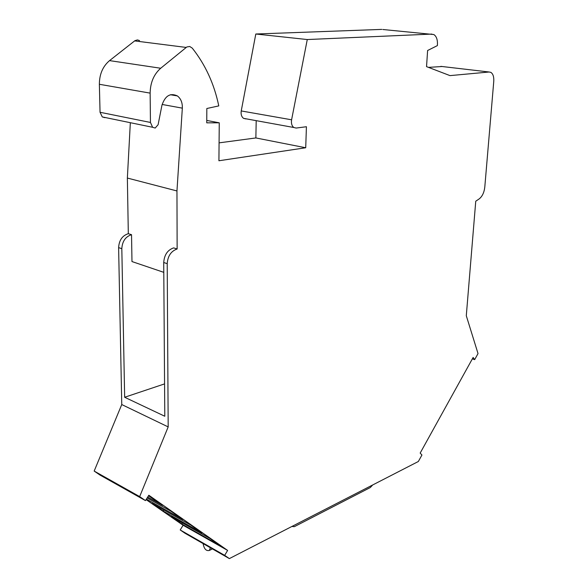 <?xml version="1.0" encoding="UTF-8"?>
<svg xmlns="http://www.w3.org/2000/svg" width="588" height="588" viewBox="0 0 588 588"><rect width="100%" height="100%" fill="white"/><g stroke="black" fill="none" stroke-linecap="round" stroke-linejoin="round"><path stroke-width="0.88" d="M139.547 40.587L137.43 39.925L134.939 40.675L109.552 60.615C102.812 66.341 99.416 74.228 99.365 84.282L150.138 93.124L150.447 122.451L152.615 127.287L155.195 128.044L158.106 124.707L161.898 105.458C165.037 95.8 170.204 92.625 177.4 95.932C180.883 98.652 182.53 102.724 182.331 108.148L176.959 190.953L177.135 248.989C171.101 251.083 167.793 255.971 167.213 263.667L168.183 426.91L139.665 496.603L145.449 500.601L148.838 495.243L227.622 550.419L224.675 555.359L229.364 558.6L418.347 461.499L421.934 455.024L420.177 453.076L473.127 357.46L474.67 359.635L478.022 353.572L466.291 315.727L475.751 201.221L479.154 198.92C482.263 196.488 484.145 192.548 484.791 187.116L493.766 81.328C494.016 76.844 493.053 73.86 490.87 72.375L489.15 72.008L449.996 75.617L426.543 66.635L427.608 50.502L437.369 45.607L437.443 44.556C437.626 39.616 436.428 36.28 433.841 34.545L382.81 29.496M150.138 93.124C150.33 82.585 153.858 74.286 160.715 68.245L186.83 46.966L189.733 46.481L192.269 48.128C205.381 64.68 214.216 83.937 218.773 105.899L206.829 108.508L206.756 122.841L219.258 122.819L218.92 160.759L305.716 147.757L255.868 137.945L219.081 142.862M381.796 29.4L255.802 34.008L307.274 39.543L291.597 119.798C291.067 123.333 291.81 125.898 293.824 127.5L296.146 128.059L306.421 126.729L305.716 147.757M307.274 39.543L431.871 34.082M428.476 67.37L442.117 66.517M255.802 34.008L241.234 110.941L291.597 119.798M245.931 118.916L243.579 118.357C241.536 116.806 240.749 114.337 241.234 110.941M256.199 120.658L255.868 137.945M99.365 84.282L100.048 112.279L150.447 122.451M104.848 117.666L102.268 116.916L100.048 112.279M130.338 122.701L127.361 178.054L128.316 233.686C122.326 235.604 119.085 240.249 118.614 247.621L121.753 404.551L94.176 471.069L99.997 475.053L145.449 500.601M146.081 499.602L183.103 525.253L180.207 529.964L184.97 533.228L210.372 547.744L209.401 550.427C206.175 551.228 204.08 548.942 203.103 543.591M206.77 120.444L219.258 122.819M176.959 190.953L127.361 178.054M177.135 248.989L173.629 247.893C167.595 249.974 164.295 254.847 163.721 262.513L164.794 416.253L124.656 397.26L164.566 383.898M128.316 233.686L131.536 234.693L131.977 261.557L163.787 272.347M131.536 234.693C125.538 236.626 122.297 241.286 121.819 248.68L124.656 397.26M121.753 404.551L168.183 426.91M139.665 496.603L94.176 471.069M229.364 558.6L210.372 547.744M224.675 555.359L180.207 529.964M183.103 525.253L227.622 550.419M171.284 516.683L209.872 538.424L220.419 545.804L181.971 524.092L171.284 516.683M152.189 503.446L191.012 525.224L202.066 532.963L163.383 511.2L152.189 503.446M147.14 497.926L171.218 511.376L182.824 519.498L146.397 499.094M148.507 495.757L162.619 505.357L147.698 497.044M182.302 522.886L181.971 524.092M163.729 509.921L163.383 511.2M474.67 359.635L472.348 358.871M372.667 484.975L370.337 487.518L294.338 526.672L291.905 526.466M440.875 66.37L489.15 72.008M134.615 40.903L186.161 47.43M109.552 60.615L160.715 68.245M182.331 108.148L162.126 104.458M167.213 263.667L163.721 262.513M121.819 248.68L118.614 247.621M293.824 127.5L243.579 118.357M152.615 127.287L102.268 116.916M177.4 95.932L170.417 94.734M212.43 548.92L209.401 550.427"/></g></svg>
